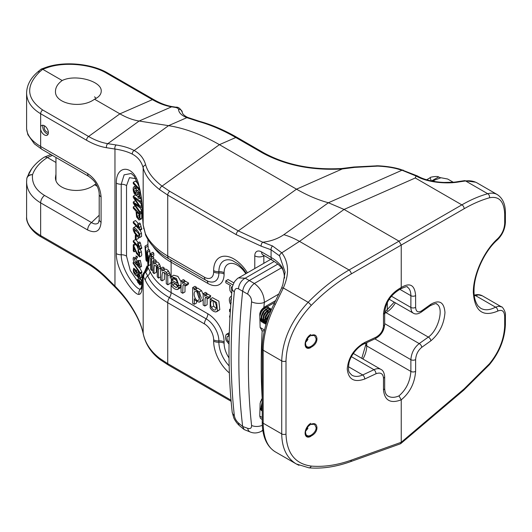 <?xml version="1.0" encoding="UTF-8"?>
<svg xmlns="http://www.w3.org/2000/svg" width="532" height="532" viewBox="0 0 532 532"><rect width="100%" height="100%" fill="white"/><g stroke="black" fill="none" stroke-linecap="round" stroke-linejoin="round"><path stroke-width="0.8" d="M262.236 410.618L261.491 407.293L262.236 403.761M261.571 410.684L260.015 408.702M262.236 402.83L261.245 406.315L261.85 410.298M305.74 430.88A6.716 3.877 120 0 0 307.955 428.12M261.538 399.286A3.199 1.849 -60 0 1 260.361 401.846M261.485 408.416L262.236 408.117M262.236 401.933L261.119 406.767L261.797 408.988M260.048 407.419L261.372 409.095M262.236 403.216L261.564 406.987L262.116 409.035M264.431 330.545A6.397 3.691 -60 0 1 262.176 330.778L260.141 327.493L259.762 314.219C260.055 311.619 261.425 309.405 263.865 307.556A6.397 3.691 -60 0 1 264.963 306.771L275.762 300.54M262.236 419.555L260.454 418.338L259.762 416.077L260.141 403.236L262.176 398.288A6.397 3.691 -60 0 1 262.236 398.195M262.176 398.288A628.937 363.123 120 0 1 262.176 330.778L261.751 330.585M270.695 259.357L238.516 277.937L245.205 278.189L254.356 283.47C260.786 288.311 264.118 294.615 264.351 302.382A9.596 4.841 -174.4 0 1 251.576 301.817C251.669 298.592 250.366 296.025 247.666 294.13L238.516 288.843C236.201 287.852 234.805 288.863 234.326 291.862A9.596 4.841 -174.4 0 1 232.185 288.391C227.935 332.015 227.935 373.271 232.191 412.16L233.761 417.8C233.874 418.245 235.882 422.614 239.792 425.959L244.141 429.563L242.665 426.478A639.763 369.374 -60 0 1 242.665 291.164C243.43 286.529 245.664 282.977 249.362 280.517L277.817 264.091M262.329 425.307A9.596 6.158 173.7 0 1 251.576 425.46A638.486 368.629 -60 0 1 251.576 301.817M387.329 302.462L387.329 310.409M234.326 291.862A638.486 368.629 120 0 0 234.326 415.499C234.805 418.391 236.208 420.898 238.516 423.026L242.665 426.478L247.666 428.313C250.373 429.071 251.676 428.12 251.576 425.46M262.795 430.049L261.298 431.346C257.501 433.221 253.844 433.454 250.326 432.037L244.148 429.563M281.495 267.802L254.356 283.47A9.596 4.402 120.6 0 0 247.666 294.13M238.516 288.843A9.596 6.57 -60.7 0 1 245.205 278.189L274.213 261.445M234.326 415.499A9.596 6.158 173.7 0 1 232.191 412.16M250.319 432.037A9.596 5.559 -69.8 0 1 247.666 428.313M238.516 423.026A9.596 5.42 129.6 0 0 239.819 425.986M48.119 134.124A5.599 3.232 60 0 1 43.89 130.653A5.599 3.232 60 0 1 42.999 125.259M48.359 132.129A3.518 2.028 60 0 1 44.927 130.054A3.518 2.028 60 0 1 44.848 126.044M266.067 324.201L265.249 322.345L265.661 317.611L268.248 312.996L270.828 310.874M271.539 309.225L269.212 309.411L267.403 310.522L264.284 314.565L262.988 319.513L263.274 321.647L265.189 323.968L263.812 322.425L263.32 320.45L264.224 315.562L267.124 311.227L268.919 309.877L270.894 309.272M266.372 323.157L263.985 323.197L262.589 322.279L261.731 320.656L261.884 316.028L264.298 311.306L267.822 308.5L270.469 308.553L269.671 308.161L268.101 308.148L266.313 308.946L264.544 310.482L261.844 315.011L261.272 319.805L261.93 321.634L263.38 322.924M267.124 320.756L265.135 321.92L263.207 322.312L261.564 321.88L259.955 319.719M259.829 316.055L261.584 311.559L263.154 309.491L266.705 307.257L268.66 307.509M269.604 313.534L268.135 316.6L264.743 320.124M266.778 306.425A8 4.615 120 0 0 266.698 306.372A8 4.615 120 0 0 266.093 306.119M268.347 307.33L266.951 307.011L265.229 307.489L263.426 308.746L261.764 310.641L259.782 314.764M271.001 310.469L268.514 312.204L265.654 316.593L264.83 321.461L265.535 323.702M269.465 314.206L267.111 318.641L266.625 322.332M305.74 342.083A6.716 3.877 120 0 0 307.955 339.316M261.564 309.87A3.199 1.849 -60 0 1 259.776 313.627M261.485 319.612L263.373 318.641M265.116 317.072L267.762 312.523M268.241 310.302L268.268 309.897M266.718 308.766L266.545 309.95A6.716 3.877 120 0 0 266.419 308.866M265.215 316.773L267.49 312.863L267.889 310.05M265.661 307.609L263.167 308.646L261.717 310.076L259.776 313.661M260.919 320.031L262.821 320.37L266.166 318.675L267.663 317.032L269.325 313.827M267.47 308.653L265.867 309.112L262.994 311.845L261.259 315.942L261.119 317.963L261.511 319.666L262.728 321.075L265.302 321.275L267.283 320.277M270.349 309.963L268.54 309.804L267.057 310.535L264.318 313.667L263.4 315.735L263.021 319.752L263.626 321.262L264.71 322.212L266.592 322.439M270.874 310.755L268.254 312.058L265.707 315.536L264.723 319.705L265.016 321.474L266.372 323.177M269.81 313.328L267.157 317.438L266.612 319.552L266.698 322.099M264.929 317.784L267.935 313.168L268.281 309.89M264.324 308.427L260.979 312.164L259.822 315.709M259.902 318.136L261.372 320.291L263.247 320.636L266.592 318.967L268.52 316.713M266.133 309.471L263.48 312.071L262.389 314.046L261.564 318.189L261.95 319.898L263.18 321.335L265.721 321.547L267.051 320.982M270.808 310.223L269.032 310.063L267.543 310.774L264.796 313.887L263.407 318.063L263.473 319.978L264.537 322.119M270.715 311.147L268.74 312.291L266.18 315.755L265.175 319.925L265.967 322.671M269.278 314.698L267.629 317.657L266.991 321.175M40.651 129.555L40.651 126.776A5.599 3.232 -120 0 1 41.629 125.499A5.599 3.232 -120 0 1 44.422 125.771A5.599 3.232 -120 0 1 48.08 130.706A5.599 3.232 -120 0 1 47.222 135.195A5.599 3.232 -120 0 1 40.651 129.555L40.651 146.46L87.64 173.585A6.397 3.691 120 0 0 88.957 176.511M31.76 168.671L27.558 176.544A6.397 4.608 19.2 0 1 32.525 174.696C31.694 183.161 35.704 190.077 44.548 195.437L91.531 222.562A6.397 3.691 120 0 0 87.64 229.984L40.651 202.858C31.501 197.372 26.813 190.383 26.6 181.871L26.6 217.149C26.833 224.005 31.521 230.143 40.651 235.576L86.556 262.077C93.433 266.06 100.102 271.267 106.56 277.697L114.965 286.083C121.914 293.125 127.713 300.46 132.355 308.088C137.901 317.105 141.505 325.531 143.168 333.371C145.176 343.093 150.696 351.426 159.726 358.368A3.199 2.115 126.8 0 0 160.365 359.825C151.241 353.002 145.522 344.317 143.201 333.764C141.605 326.176 138.021 317.89 132.448 308.893C127.76 301.272 121.934 293.99 114.972 287.041A3.199 1.104 -45.1 0 1 114.965 286.083L114.965 149.04A3.199 2.367 -81.1 0 1 116.222 144.983C123.397 146.12 129.376 147.963 134.17 150.516C140.016 153.648 143.853 158.456 145.682 164.927C147.75 172.188 153.209 179.257 162.047 186.133L169.755 191.334L238.283 230.901L262.775 242.22A3.199 2.175 109 0 0 261.199 246.19L236.255 234.665L167.733 195.104L159.726 189.705C150.696 182.642 145.176 175.347 143.168 167.819C141.505 161.622 137.901 157.06 132.355 154.134C127.713 151.746 121.914 150.044 114.965 149.04L106.56 147.723C100.102 146.686 93.433 144.192 86.556 140.242L40.651 113.742C31.514 108.275 26.833 101.386 26.6 93.073L26.673 91.331M26.6 128.219L26.6 128.265C26.813 134.955 31.501 141.02 40.651 146.46A6.397 3.691 120 0 0 41.968 149.379M94.53 99.198C98.892 97.137 101.127 94.483 101.226 91.251C102.117 81.197 75.384 73.848 62.184 80.525C57.815 83.664 55.581 87.241 55.481 91.251C54.59 103.787 81.329 109.226 94.53 99.198L119.9 113.841L152.391 99.637L106.486 73.137C91.032 63.933 63.674 61.532 46.636 67.883L42.72 69.286L62.184 80.525M96.159 98.354L94.53 96.844M254.781 268.547L254.781 255.839A9.596 5.539 60 0 1 261.571 251.922L271.074 257.408A47.98 27.704 180 0 1 282.352 267.716L284.141 273.521L284.593 277.884M285.125 272.145L279.573 255.879L271.074 249.767L261.199 246.19M233.821 282.858L228.055 279.533L225.794 280.836L232.916 284.946M229.305 332.706L226.366 334.355L229.259 334.229M216.81 311.685L219.802 309.651L218.865 301.185L212.468 297.681L210.207 298.991L216.604 302.495L217.535 310.954L215.879 311.952C213.651 311.799 211.743 310.422 210.167 307.822L210.207 298.991M196.434 287.194L194.918 286.322L192.657 287.626L194.173 288.504L196.434 287.194L196.434 288.57M203.184 294.422L201.508 290.618L197.651 288.071L196.434 288.67M194.173 288.504L194.173 289.98L195.39 289.381L199.247 291.928L201.182 297.747L199.766 301.963L202.027 300.66L203.184 298.984M199.766 301.963L199.074 302.203L195.41 300.42L194.32 298.765L194.32 304.291L196.581 302.987L196.581 301.491M181.053 286.229L179.916 285.411M179.736 288.204L181.246 286.369M181.053 281.734L177.888 276.361L173.625 275.217L171.364 276.527L176.471 278.469L179.025 285.93L181.053 284.76M177.568 286.256L174.689 283.423M206.941 293.265L205.445 292.401L203.184 293.704L204.68 294.568L206.941 293.265L206.941 294.575M210.785 295.845L207.759 294.096L205.498 295.406L208.524 297.149L210.785 295.845L210.213 297.302L207.946 298.605L205.571 297.368M205.744 297.295L205.126 297.993L204.847 306.02L207.108 304.716L207.161 297.787M184.817 280.49L183.314 279.626L181.053 280.929L182.556 281.794L184.817 280.49L184.817 281.8M188.654 283.071L185.635 281.328L183.374 282.632L186.393 284.374L188.654 283.071L188.082 284.527L185.821 285.83L183.447 284.593M183.62 284.52L183.001 285.219L182.722 293.245L184.983 291.942L185.036 285.012M140.062 278.382L140.84 279.214A103.959 60.023 180 0 1 141.751 280.524L141.751 281.84L140.009 282.844L137.628 279.952L137.628 279.247L138.825 278.555M135.441 187.696L135.514 188.953L134.682 188.434C133.998 188.547 133.811 189.558 134.111 191.46L135.66 193.967L136.804 190.882C137.436 190.183 138.24 190.755 139.224 192.591L139.883 198.057L139.178 198.516L138.114 197.818L138.047 196.554L139.012 196.953L139.045 193.701L136.139 195.55L134.164 193.362L133.426 191.321C132.927 188.321 133.193 186.845 134.23 186.892L135.441 187.696L136.498 187.084M136.219 188.541L136.791 191.42M140.062 207.799L141.751 210.845L141.751 212.095L140.009 213.106L133.279 203.177L133.279 201.98L135.487 200.704M140.102 202.24L141.751 205.325L141.751 206.828L140.009 207.832L134.217 203.59L135.687 205.658L136.345 205.279M136.438 195.51L138.054 196.714M139.909 198.25L141.472 199.719M141.18 212.428A103.959 60.023 180 0 1 141.751 213.259L141.705 218.16L140.9 218.925M138.347 237.319L138.347 238.482L136.132 239.766L135.301 238.855L135.301 235.31L135.939 234.938M135.82 178.672L129.462 177.661L126.523 185.648L126.523 256.165L130.247 270.436L137.642 281.368M140.009 190.655L133.279 183.567L133.279 182.323L135.514 181.033A103.959 60.023 180 0 1 138.134 183.906M144.977 246.176L145.549 247.546L146.253 258.239L146.938 250.898L147.504 252.254L148.149 262.569L148.894 255.599L149.425 256.883L148.415 265.8L147.843 264.424L147.198 254.15L146.546 261.298L145.968 259.922L144.977 246.176L147.73 244.587A103.959 60.023 180 0 1 147.923 245.412L147.923 239.46M144.757 271.353L147.058 265.94L149.997 271.453A81.569 47.095 0 0 0 171.124 292.593L207.846 313.794A22.989 13.273 60 0 1 224.105 341.95L224.105 343.253A18.6 10.74 -120 0 0 229.026 357.95M141.352 282.066A103.959 60.023 180 0 1 141.751 282.652L141.751 283.656L142.13 283.596M141.18 273.142L141.705 277.099L139.67 278.602M138.293 261.458C139.85 263.805 140.355 265.767 139.803 267.357L139.158 267.643L137.495 265.84L136.924 264.251L136.591 264.863L133.771 261.671C132.987 259.39 132.953 257.92 133.685 257.249L135.055 257.814L135.168 259.084L134.117 258.678L136.265 263.426L136.465 261.624L137.19 262.549L137.456 264.351L139.111 266.239L138.293 261.458L140.308 260.294L141.585 266.326L141.047 266.545M136.465 261.624L138.659 260.361L139.105 260.993M136.119 258.539L137.163 261.225M135.84 256.005L137.309 256.51L137.422 257.787L135.168 259.084M139.55 267.609L141.845 271.832L141.845 272.756L140.129 273.747L133.16 263.433L133.16 262.502L133.931 262.057M140.135 249.056L141.372 251.676L141.758 254.908L141.399 255.879L139.577 256.929L136.551 253.545L134.071 247.234L134.071 251.849L135.56 250.991M137.063 246.09L138.486 250.007M133.279 240.803L138.546 246.549L137.549 243.157L139.657 241.94A103.959 60.023 180 0 1 140.362 242.865L141.778 248.331L140.036 249.335L133.279 241.96L133.279 240.803L135.514 239.513A103.959 60.023 180 0 1 138.38 242.672M141.598 236.427L139.816 237.458C139.078 238.276 137.369 236.88 134.682 233.255L133.559 231.008C132.94 228.94 133.04 227.769 133.865 227.497C136.119 228.594 138.047 230.841 139.643 234.233L139.816 237.458L141.598 236.427L141.452 233.189L140.195 230.256M135.853 226.26L136.232 226.193M133.279 221.817L138.546 227.563L137.549 224.172L139.657 222.955A103.959 60.023 180 0 1 140.362 223.879L141.778 229.345L140.036 230.349L133.279 222.975L133.279 221.817L135.514 220.527A103.959 60.023 180 0 1 138.38 223.686M229.372 372.972A28.588 16.505 60 0 1 213.645 341.138L213.645 339.828A13.001 7.508 -120 0 0 204.454 323.908L167.733 302.708A86.37 49.862 180 0 1 145.362 280.324L143.168 276.321C142.636 276.228 142.337 277.89 142.263 281.302L142.263 282.605C142.39 290.386 141.273 294.316 138.925 294.396C134.33 295.4 115.903 270.835 116.342 253.631L116.342 183.114C115.903 164.208 134.303 164.381 138.925 185.488C141.273 194.792 142.39 203.656 142.263 212.088L143.168 224.87L145.362 233.641A86.37 49.862 -0 0 0 167.733 256.025L204.454 277.225A13.001 7.508 -120 0 0 213.645 271.918L213.645 270.615A28.588 16.505 60 0 1 225.654 256.218A28.588 16.505 60 0 1 247.413 272.796M178.546 109.446C178.433 108.428 177.183 107.723 174.802 107.324L171.623 106.826L139.131 121.03L168.564 125.658C184.996 128.285 201.947 134.616 219.417 144.664L296.51 189.173C307.316 195.397 317.943 199.926 328.39 202.758L402.012 170.227L399.106 169.402C393.234 167.613 386.106 166.516 377.707 166.124L354.638 167.381L342.229 168.97C311.832 170.639 285.258 165.292 262.495 152.923L235.789 137.509C223.134 130.214 210.672 124.854 198.416 121.442L186.852 117.658C181.572 115.491 178.799 112.757 178.546 109.446A3.199 3.066 -3.5 0 1 182.27 112.252M400.41 443.814L401.241 442.278L401.241 399.818C390.501 403.861 384.576 400.536 383.486 389.836L383.486 378.086C383.033 373.55 380.533 372.107 375.984 373.757L364.739 379.017C354.186 382.781 348.354 379.409 347.236 368.915C348.354 357.371 354.186 348.546 364.739 342.448L375.984 337.188C380.533 334.588 383.033 330.811 383.486 325.85L383.486 314.093C384.576 302.375 390.501 293.511 401.241 287.513L401.241 245.053L398.993 241.156L344.064 209.442L328.39 202.758L283.822 234.698C277.777 238.788 270.761 241.302 262.775 242.22L272.57 245.977L281.814 252.833C288.896 262.482 289.401 274.193 283.323 287.965L275.337 304.397C267.416 320.317 263.367 335.586 263.174 350.202L263.174 423.213C263.36 437.41 267.33 446.92 275.104 451.734C266.572 446.208 262.283 436.267 262.236 421.903A3.199 1.849 0 0 0 263.174 423.213L281.721 433.919L281.721 360.909C282.465 340.094 291.27 320.55 308.141 302.296C320.982 289.169 334.621 278.396 349.058 269.99L461.843 204.873C470.667 199.806 479.292 196.089 487.711 193.721C491.355 192.744 494.547 193.036 497.28 194.586L497.999 195.038M316.946 427.475C317.272 435.462 304.377 440.809 305.488 432.223C305.993 428.938 307.702 426.351 310.622 424.463C314.405 422.747 316.513 423.751 316.946 427.475M316.946 338.671C317.272 346.664 304.377 352.004 305.488 343.419C305.993 340.141 307.702 337.554 310.622 335.659C314.405 333.943 316.513 334.947 316.946 338.671M477.231 183.008L477.204 182.988C473.886 181.106 470.015 180.428 465.593 180.953L459.163 181.884C447.372 184.099 427.509 182.735 416.13 175.999L415.273 177.981L344.064 209.442L299.503 241.382L281.814 252.833A3.199 2.155 140.9 0 0 279.573 255.879M87.64 173.585C95.807 179.218 100.289 186.971 101.08 196.86A6.397 3.691 180 0 1 99.205 194.26L99.205 219.61A6.397 3.691 0 0 0 101.08 222.223C100.289 231.201 95.807 233.787 87.64 229.984M106.56 147.723A3.199 2.367 -81.1 0 1 107.816 143.667L139.131 121.03C132.914 120.039 126.503 117.645 119.9 113.841L88.585 136.478C95.188 140.282 101.599 142.676 107.816 143.667L116.222 144.983M153.755 99.604C160.338 103.381 166.642 105.742 172.654 106.686A3.199 2.367 98.9 0 0 171.623 106.826C165.419 105.835 159.001 103.434 152.391 99.637A3.199 1.849 120 0 1 153.755 99.604L107.85 73.097A3.199 1.849 -60 0 0 106.486 73.137M159.726 358.368L167.733 363.629L231.021 400.17M497.713 238.668A3.199 1.756 48.2 0 1 497.353 239.899C484.612 250.898 473.872 274.233 474.025 290.765C473.872 296.896 475.242 301.996 478.148 306.073L480.728 308.287C484.865 310.575 489.806 310.203 495.545 307.163A3.199 2.268 62 0 1 497.713 311.094C482.743 317.371 474.611 311.1 473.314 292.281C473.247 274.598 484.1 250.758 497.713 238.668C502.015 234.373 504.343 229.272 504.688 223.354L504.688 214.183C504.117 201.322 499.049 195.856 489.48 197.778C481.221 200.112 472.755 203.776 464.09 208.763A3.199 2.208 60 0 0 461.843 204.873L415.273 177.981L416.031 175.979L402.012 170.227A3.199 2.261 -74.9 0 1 403.209 170.127M275.337 304.397L274.066 303.898C266.386 319.426 262.449 334.422 262.236 348.899L262.236 421.903M40.971 69.233L42.72 69.286L39.541 71.98C25.436 86.071 26.487 98.733 42.68 109.971L88.585 136.478A3.199 1.849 120 0 0 86.556 140.242M174.802 107.324A3.199 2.367 -81.1 0 1 175.833 107.185L172.654 106.686M198.416 121.442A3.199 2.254 -74.5 0 1 199.62 121.343M399.106 169.402A3.199 2.228 -73.3 0 1 400.33 169.309M475.641 182.203L464.502 180.667L458.012 181.598C448.11 183.533 428.998 182.642 417.447 175.979A3.199 1.842 119.9 0 0 416.13 175.999A3.199 2.733 22.9 0 0 416.031 175.979A3.199 1.889 -61.5 0 1 417.381 175.939A3.199 1.889 -61.5 0 1 417.414 175.959M459.163 181.884A3.199 2.088 -99.6 0 0 457.992 181.605M482.344 295.819L478.614 294.914L474.311 295.825M96.046 184.025L94.53 184.737L97.223 186.293M94.53 184.737C81.329 195.33 54.59 190.21 55.481 177.256L55.96 174.144M52.415 155.411L47.388 157.519L55.96 162.473M26.6 181.871L26.613 181.106M298.964 465.314L296.297 463.971C286.801 458.158 281.947 448.144 281.721 433.919A3.199 1.849 180 0 0 285.997 434.046C286.708 453.164 295.114 463.838 311.213 466.085C323.795 467.143 337.162 465.161 351.306 460.14L401.241 442.278L464.09 388.945L489.48 363.728C499.049 352.004 504.117 339.31 504.688 325.644L504.688 316.467C504.343 311.047 502.015 309.258 497.713 311.094M99.205 215.234L91.531 222.562C94.31 224.338 96.618 224.424 98.46 222.815L99.205 219.61M50.866 154.519L44.316 157.126L45.878 156.947L47.388 157.519C39.847 162.4 34.893 168.125 32.525 174.696A6.397 4.781 -172.6 0 0 26.813 178.639M26.826 178.539A6.397 5.719 10.9 0 1 26.873 178.287A6.397 5.719 10.9 0 1 27.558 176.544L30.57 170.393M474.238 295.194A3.199 1.882 -107.8 0 1 475.362 295.513L495.545 307.163L498.723 306.233L501.563 306.917M164.235 268.062A81.569 47.095 180 0 1 162.952 267.077L160.544 268.461L161.914 269.398L164.235 268.062L164.235 269.544M170.233 278.13L170.147 274.512L168.564 271.154C166.755 269.172 165.312 268.68 164.235 269.677M161.914 269.398L161.914 271.014C162.992 269.95 164.435 270.442 166.263 272.484L167.753 275.889L167.833 284.8L170.233 283.416L170.233 282.718M167.833 284.8L166.317 283.762L166.137 274.978L165.512 273.614L162.772 272.178C162.034 273.727 161.795 276.62 162.067 280.856L164.375 279.519L164.408 272.51M156.242 260.793A81.569 47.095 180 0 1 155.278 259.683L152.87 261.072L153.921 262.136L156.242 260.793L156.242 262.263M160.844 268.294L159.567 264.298C158.15 262.15 157.046 261.518 156.242 262.409M153.921 262.136L153.921 263.752C154.745 262.788 155.856 263.413 157.259 265.628L158.403 269.172L158.47 278.09L157.299 276.906L157.166 268.108L156.681 266.692L154.579 264.996C154.014 266.479 153.828 269.345 154.041 273.608L156.348 272.271L156.348 266.113M153.821 253.511A81.569 47.095 180 0 1 152.923 252.248L150.656 253.558L151.554 254.815L153.821 253.511L153.821 255.719L151.554 257.029L150.656 255.772L150.656 253.558M153.821 257.827A81.569 47.095 180 0 1 152.923 256.57L150.656 257.88L151.554 259.137L153.821 257.827L153.821 260.52M148.268 250.126L148.082 246.077A81.569 47.095 180 0 1 147.923 245.412M150.044 254.934L149.771 250.944A81.569 47.095 180 0 1 149.206 249.588L146.938 250.898M229.159 365.923A23.594 13.619 60 0 1 218.878 342.196L218.878 340.892A17.995 10.387 -120 0 0 206.15 318.854L169.429 297.647A83.97 48.479 180 0 1 147.683 275.889L145.136 271.227A6.397 6.351 116.9 0 0 143.168 276.321L143.168 333.371A3.199 2.427 168.5 0 0 143.208 333.783M143.66 276.966A6.397 6.131 -33.1 0 1 145.761 271.879A6.397 6.111 155.1 0 0 147.889 266.924M147.058 265.94A6.397 6.324 -83.8 0 1 145.136 271.227L144.724 271.387M141.652 288.643L140.295 289.122C136.052 289.86 121.103 269.505 121.223 254.762A6.397 3.691 180 0 1 116.342 253.631M138.925 294.396A6.397 6.165 -84.3 0 1 140.295 289.122A6.397 6.098 -93.4 0 0 141.625 284.041M143.687 228.594A6.397 3.491 -10.8 0 1 143.66 227.982M145.682 164.927A3.199 2.733 165.5 0 0 143.168 167.819L143.168 224.87A6.397 2.454 173.1 0 0 143.161 225.169L145.735 235.377A6.397 5.047 -24.8 0 1 145.362 233.641M126.523 256.165A6.397 3.691 0 0 0 121.223 254.762L121.223 184.245L124.129 174.828L131.224 173.492M138.925 185.488A6.397 2.214 163.5 0 0 138.865 186.167M147.923 264.623L147.923 266.998A6.397 6.091 -23.8 0 1 145.788 271.932M141.751 283.656L140.009 284.972L137.628 282.066L137.628 281.375L138.373 280.943M230.276 312.098L229.565 311.466L229.565 309.458L230.482 308.926M229.565 309.458L230.436 309.657M229.91 318.336L229.565 316.008L230.057 315.722M229.565 316.008L230.037 316.134M145.549 247.546L148.082 246.077M146.546 261.298L147.603 260.693M147.504 252.254L149.771 250.944M148.894 255.599L150.656 254.582M149.425 256.883L150.862 256.058M148.415 265.8L150.656 264.504M151.554 259.137L151.554 270.489L152.87 269.731M151.554 270.489L150.656 269.232L150.656 257.88M151.554 254.815L151.554 257.029M154.041 273.608L152.87 272.424L152.87 261.072M153.921 263.752L156.614 262.043M158.403 269.172L160.797 267.796M158.47 278.09L160.544 276.893M162.067 280.856L160.544 279.819L160.544 268.461M161.914 271.014L164.687 269.285M167.753 275.889L170.147 274.512M182.722 293.245L181.053 292.281L181.053 280.929M182.556 281.794L182.556 283.516L183.374 282.632M186.393 284.374L185.821 285.83M204.847 306.02L203.184 305.055L203.184 293.704M204.68 294.568L204.68 296.291L205.498 295.406M208.524 297.149L207.946 298.605M135.301 235.31L136.132 236.215L136.757 235.856M136.132 236.215L136.132 239.766M136.93 272.584C137.921 269.99 141.446 278.003 139.524 278.688L137.462 276.846L136.93 275.217L136.278 275.822C133.605 273.574 132.767 271.027 133.751 268.181L136.325 270.595L136.93 272.584L138.539 271.4M141.419 277.598L139.524 278.688M136.93 275.217L136.278 275.822M134.536 269.604C133.732 269.644 133.632 270.549 134.224 272.317L136.258 274.399L136.185 271.699L134.157 269.604M139.052 275.104L139.045 277.285L137.549 275.662L137.549 273.455L139.052 275.104M135.055 257.814L137.309 256.51M137.19 262.549L138.22 261.957M141.585 266.326L139.158 267.643M133.16 262.502L140.129 272.823L141.845 271.832M140.129 272.823L140.129 273.747M134.071 251.849L133.279 250.978L133.279 244.767L134.962 243.796M133.279 244.767L137.19 253.518L139.071 255.526M139.118 255.493L138.998 252.913L138.001 251.323L138.087 250.233L139.903 249.189M138.087 250.233L139.537 252.733L139.577 256.929M137.549 243.157L138.347 244.028L140.362 242.865M138.347 244.028L140.036 248.59L141.778 247.586M140.036 248.59L140.036 249.335M135.84 226.266L133.865 227.497L136.119 226.193M138.872 233.814L138.805 236.361C137.342 235.49 135.873 233.881 134.397 231.546L134.097 228.92L138.872 233.814M137.549 224.172L138.347 225.043L140.362 223.879M138.347 225.043L140.036 229.605L141.778 228.6M140.036 229.605L140.036 230.349M139.218 214.642L136.81 212.015L137.13 216.511L138.759 218.492L139.158 218.14L139.218 214.642M139.085 214.502L139.218 215.081M133.279 206.921L140.009 214.263L139.949 219.171L138.985 220.035L136.611 216.97L136.012 211.151L133.279 208.165L133.279 206.921L135.101 205.864M140.009 214.263L141.751 213.259M139.949 219.171L141.705 218.16M141.399 218.978L138.985 220.035M133.279 201.98L139.198 206.163L133.279 197.432L133.279 196.162L135.281 195.005M133.279 196.162L140.009 201.016L141.519 200.145M140.009 201.016L140.009 202.293L141.638 201.349M140.009 202.293L134.217 197.798L140.009 206.33L141.751 205.325M140.009 206.33L140.009 207.832M135.687 205.658L140.009 211.856L141.751 210.845M140.009 211.856L140.009 213.106M135.514 188.953L137.276 187.936M136.804 190.882L139.191 189.385M141.173 197.312L139.178 198.516M138.047 196.554L139.337 195.809M139.045 193.701L137.721 192.125L136.478 195.49M136.026 185.661L133.771 186.965L135.6 186.1M133.279 182.323L140.009 189.671M137.628 281.375L138.905 282.459L139.397 282.173M138.905 282.459L140.009 283.662L141.751 282.652M140.009 283.662L140.009 284.972M137.628 279.247L138.905 280.331L140.84 279.214M138.905 280.331L140.009 281.528L141.751 280.524M140.009 281.528L140.009 282.844M171.789 280.165L177.276 283.337L176.651 280.823C175.374 278.688 174.044 277.844 172.654 278.289L171.789 280.165L174.05 278.861L174.117 278.289M176.245 280.125L174.05 278.861M179.025 285.93L171.696 281.694L172.614 285.086L176.232 287.619L178.586 285.671M177.262 286.435L178.985 287.672L181.053 286.475M178.985 287.672L177.475 289.508C175.254 289.681 173.179 288.291 171.238 285.338L171.364 276.527M180.135 288.031L177.475 289.508M199.327 298.878L196.614 291.177M195.224 291.204L194.985 291.37C192.351 294.409 196.414 302.528 198.695 300.055C199.746 298.512 199.753 296.311 198.715 293.458C197.505 291.297 196.261 290.598 194.985 291.37L195.47 291.09M194.32 304.291L192.657 303.326L192.657 287.626M194.173 289.98L196.9 288.304M216.231 308.613L213.691 306.106L213.026 300.766M211.57 300.793L211.43 300.886C210.333 302.429 210.333 304.603 211.43 307.41C212.8 309.651 214.183 310.442 215.566 309.79C216.67 308.321 216.664 306.153 215.566 303.273C214.177 301.032 212.793 300.234 211.43 300.886L211.716 300.72M228.747 334.528L228.507 336.257L229.212 335.852M228.507 336.257L227.417 336.277C226.546 338.292 226.978 340.207 228.713 342.029L229.079 342.309M229.053 344.204L226.127 340.387C225.315 337.727 225.395 335.719 226.366 334.355M232.431 286.761L231.427 286.921L231.886 291.529M231.713 293.418L229.984 290.665L229.691 286.263L230.582 285.524L225.794 282.758L225.794 280.836M229.478 327.765L229.611 324.54M230.788 304.65L230.176 303.559C228.913 300.274 229.079 297.967 230.669 296.643L231.447 296.424M230.589 296.69L231.467 296.184L230.589 296.69M231.573 298.751C230.569 299.496 230.442 300.813 231.194 302.715M384.669 323.649L419.209 343.592L428.32 337.095C438.501 330.186 444.267 307.602 436.739 304.124C437.058 303.041 434.87 303.579 430.175 305.747A3.199 2.028 -125.5 0 0 430.807 304.304C439.346 299.383 444.067 302.11 444.971 312.483C444.067 324.154 439.346 333.611 430.807 340.872L421.696 347.363C418.012 350.462 415.991 354.518 415.625 359.532L415.625 371.283C414.734 383.126 409.939 392.636 401.241 399.818L398.967 395.894C406.189 389.617 410.152 381.457 410.877 371.429L410.877 359.672C411.382 353.002 414.155 347.635 419.209 343.592A3.199 2.028 54.5 0 1 421.696 347.363M383.486 389.836A3.199 1.849 0 0 0 384.669 388.407C384.895 392.523 386.072 395.11 388.2 396.167C391.2 397.803 394.791 397.71 398.967 395.894M430.175 305.747L421.065 312.244C417.992 314.159 415.412 314.472 413.317 313.175C411.728 312.191 410.91 310.276 410.877 307.436L410.877 295.686C410.824 291.423 409.66 288.59 407.386 287.18C407.751 286.07 405.537 286.635 400.729 288.869M362.724 343.625L361.88 344.031M364.739 342.448A3.199 1.643 64.9 0 1 364.081 343.911C358.874 345.827 350.575 354.711 348.899 363.409C347.981 371.742 348.573 371.835 351.951 375.24C354.95 376.875 358.541 376.782 362.724 374.967L373.969 369.707C376.649 368.437 378.95 368.324 380.872 369.368L353.328 353.461M305.521 343.147C305.72 345.388 306.226 346.551 307.037 346.651C309.644 348.879 316.62 343.113 316.101 338.645L314.532 335.473L310.681 335.645M305.521 431.951C305.72 434.185 306.226 435.356 307.037 435.455C309.644 437.683 316.62 431.918 316.101 427.449L314.532 424.277L310.681 424.45M375.984 373.757A3.199 1.643 -115.1 0 0 373.969 369.707L351.393 356.673M364.739 379.017A3.199 1.643 -115.1 0 0 362.724 374.967L348.44 366.721M395.389 302.828A19.192 11.079 -60 0 1 385.973 312.65L428.32 337.095A3.199 2.028 54.5 0 1 430.807 340.872M375.984 337.188A3.199 1.643 64.9 0 1 375.333 338.651L364.081 343.911M421.065 312.244A3.199 2.028 -125.5 0 0 421.696 310.801L430.807 304.304M399.858 289.322L410.877 295.686A3.199 1.849 0 0 0 415.625 295.539C414.734 284.959 409.939 282.286 401.241 287.513L400.496 289.016M282.352 267.716A6.397 4.921 148.4 0 0 282.931 269.837C280.903 266.466 277.391 263.3 272.397 260.341A6.397 3.691 120 0 1 271.074 257.408L271.074 249.767A3.199 2.101 111.9 0 1 272.57 245.977M453.191 182.203L447.671 179.018L440.948 177.748L432.004 181.08M452.925 182.23L444.173 182.436M431.299 180.933L430.162 177.741C429.131 177.109 438.481 175.753 438.554 177.01L431.479 180.973M310.881 436.3A8 4.615 -60 0 1 305.102 433.188A8 4.615 -60 0 1 310.755 423.319M310.881 347.502A8 4.615 -60 0 1 305.102 344.384A8 4.615 -60 0 1 310.755 334.515M278.994 293.93L264.351 302.382A628.937 363.123 120 0 0 263.865 307.556M260.141 327.493L264.55 330.04M274.831 302.382L267.25 306.758M262.236 417.507L259.762 416.077M42.68 109.971A3.199 1.849 -60 0 0 40.651 113.742L40.651 126.776M245.804 273.727A18.6 10.74 -120 0 0 231.753 263.36A18.6 10.74 -120 0 0 224.105 272.736L224.105 274.04A22.989 13.273 60 0 1 207.846 283.423L171.124 262.223L171.124 276.687M171.124 285.125L171.124 292.593A6.397 3.691 120 0 1 169.429 297.647A6.397 3.691 -60 0 0 167.733 302.708L167.733 363.629A3.199 1.849 120 0 0 168.391 365.092L160.365 359.825M169.755 191.334A3.199 1.849 120 0 0 167.733 195.104L167.733 256.025A6.397 3.691 -60 0 0 169.056 258.951L205.778 280.158A6.397 3.691 -60 0 1 204.454 277.225M132.355 154.134A3.199 2.753 -61.8 0 1 134.17 150.516L168.564 125.658L186.852 117.658A3.199 2.793 112 0 1 188.601 117.725M237.152 137.475A3.199 1.849 -60 0 0 235.789 137.509L219.417 144.664L162.047 186.133A3.199 2.062 128.3 0 0 159.726 189.705M236.255 234.665A3.199 1.849 120 0 1 238.283 230.901L296.51 189.173L342.229 168.97A3.199 0.818 85.8 0 0 341.75 168.511L353.92 167.001A3.199 1.204 80 0 1 354.638 167.381M283.822 234.698A86.689 45.227 -125.6 0 1 299.503 241.382L349.058 269.99A3.199 1.443 60 0 1 351.306 273.887C337.162 282.086 323.795 292.6 311.213 305.421C295.114 322.725 286.708 341.265 285.997 361.042L285.997 434.046M415.625 295.539L415.625 307.29C415.991 311.779 418.012 312.949 421.696 310.801M464.09 208.763L351.306 273.887M101.08 196.86L101.08 222.223M44.548 195.437A6.397 3.691 120 0 0 40.651 202.858L40.651 235.576A3.199 1.849 -60 0 0 41.31 237.033M285.997 361.042A3.199 1.849 0 0 1 281.721 360.909L263.174 350.202A3.199 1.849 180 0 1 262.236 348.899M285.125 272.105L282.844 284.647L281.428 288.444A3.199 1.35 -157.6 0 1 283.323 287.965L308.141 302.296A3.199 0.592 44.4 0 1 311.213 305.421M489.48 197.778A3.199 2.507 74.3 0 0 487.711 193.721L465.593 180.953A3.199 2.141 83.3 0 0 464.483 180.667M40.884 69.306L37.712 72A3.199 1.829 49.7 0 1 39.541 71.98M46.636 67.883A3.199 1.829 -109.7 0 0 45.32 67.604L41.403 69.007M262.495 152.923A3.199 1.849 -60 0 1 263.859 152.89L237.152 137.469C224.471 130.16 211.955 124.781 199.6 121.336L188.581 117.718C186.772 117.206 182.416 114.659 182.27 112.272C180.494 108.555 178.346 106.859 175.833 107.185M376.543 166.077L376.676 165.738M377.707 166.124L377.846 165.785C386.571 166.23 394.066 167.407 400.31 169.302L417.381 175.939A3.199 3.199 0 0 1 417.454 175.979M417.354 175.926A3.199 1.895 118.6 0 0 417.327 175.912A3.199 1.895 118.6 0 0 415.971 175.946M504.688 223.354A3.199 1.849 0 0 0 505.4 222.19L505.4 213.019A3.199 1.849 180 0 1 504.688 214.183M132.455 308.906A3.199 1.643 -31.5 0 1 132.355 308.088M114.972 287.041L106.566 278.655A3.199 1.104 -45.1 0 1 106.56 277.697M86.556 262.077A3.199 1.849 120 0 0 87.215 263.54C93.832 267.37 100.282 272.404 106.566 278.655M311.213 466.085A3.199 2.314 95 0 1 308.959 467.841M351.306 460.14A3.199 1.829 70.3 0 1 350.375 461.709M464.09 388.945A3.199 1.829 49.7 0 1 463.678 390.222L489.407 364.673C499.475 352.423 504.808 339.03 505.4 324.48A3.199 1.849 0 0 1 504.688 325.644M489.48 363.728A3.199 1.343 41.1 0 1 489.4 364.679M505.4 324.48L505.4 315.31A3.199 1.849 180 0 1 504.688 316.467M170.253 259.649A6.397 3.691 -60 0 1 171.124 262.223A81.569 47.095 180 0 1 152.777 245.997M224.105 341.95A6.397 3.691 180 0 0 218.878 340.892A6.397 3.691 180 0 1 213.645 339.828M204.454 323.908A6.397 3.691 -60 0 1 206.15 318.854A6.397 3.691 120 0 0 207.846 313.794M224.105 343.253A6.397 3.691 180 0 0 218.878 342.196A6.397 3.691 180 0 1 213.645 341.138M149.997 271.453A6.397 5.047 155.2 0 1 147.683 275.889A6.397 5.047 155.2 0 0 145.362 280.324M205.778 280.158L208.478 281.421A17.995 10.387 -120 0 0 218.878 272.983L218.878 271.672A6.397 3.691 180 0 1 213.645 270.615M224.105 272.736A6.397 3.691 180 0 0 218.878 271.672A23.594 13.619 60 0 1 232.511 260.607L238.542 264.231L243.237 268.973L246.396 273.388M224.105 274.04A6.397 3.691 180 0 0 218.878 272.983A6.397 3.691 180 0 1 213.645 271.918M145.455 270.376L143.008 274.133C142.662 274.126 142.376 276.281 142.15 280.61A6.397 3.691 0 0 0 142.263 281.302M142.263 282.605A6.397 3.691 180 0 1 142.15 281.913L141.565 288.929M116.342 183.114A6.397 3.691 0 0 0 121.223 184.245A6.397 3.691 180 0 1 126.523 185.648M142.263 213.392A6.397 3.691 180 0 1 142.15 212.7L143.161 225.156M131.072 173.419L134.177 176.145L138.859 186.14L141.352 198.715L142.15 211.397A6.397 3.691 0 0 0 142.263 212.088M206.848 280.73A6.397 3.691 -60 0 1 207.846 283.423M147.989 260.008L148.448 259.742M157.259 265.628L159.567 264.298M158.037 267.39L160.398 266.02M166.263 272.484L168.564 271.154M167.281 274.146L169.635 272.783M183.001 285.219L184.192 284.527M205.126 297.993L206.316 297.302M136.325 270.595L137.529 269.904M135.999 271.293L134.224 272.317M138.945 274.851L137.549 275.662M137.456 264.351L138.845 263.553M133.851 245.525L135.613 244.507M137.19 253.518L138.839 252.56M139.537 252.733L141.372 251.676M139.138 246.582L141.033 245.485M139.643 234.233L141.452 233.189M136.318 230.436L134.397 231.546M139.138 227.596L141.033 226.499M137.13 216.511L139.204 215.314M134.111 191.46L136.372 190.157M134.53 192.724L136.544 191.56M139.224 192.591L140.282 191.979M172.614 285.086L174.875 283.782M195.39 289.381L197.651 288.071M199.247 291.928L201.508 290.618M211.43 307.41L213.691 306.106M217.535 310.954L219.802 309.651M228.713 342.029L229.086 341.817M263.865 255.413A3.199 1.849 -120 0 0 263.832 255.839L264.218 255.619M254.781 255.839A6.397 3.691 0 0 0 263.832 255.839L263.832 263.32M384.669 312.37A3.199 1.849 -120 0 1 385.973 312.65L384.669 313.401M415.625 359.532A3.199 1.849 0 0 1 410.877 359.672L374.854 338.877M366.748 342.661L366.748 345.953L410.877 371.429A3.199 1.849 0 0 0 415.625 371.283M391.426 296.204L410.877 307.436A3.199 1.849 0 0 0 415.625 307.29M365.81 343.1L365.81 344.643A3.199 1.849 180 0 0 366.748 345.953A19.192 11.079 -60 0 1 362.95 359.02M383.486 378.086A3.199 1.849 0 0 0 384.669 376.656L384.669 388.407M383.486 325.85A3.199 1.849 0 0 0 384.669 324.42C384.151 330.744 381.038 335.493 375.326 338.651M383.486 314.093A3.199 1.849 0 0 0 384.669 312.663L384.669 324.414M261.571 251.922A6.397 3.691 120 0 0 262.894 254.855L272.397 260.341M434.937 181.598L433.021 180.494M261.292 431.346L262.855 430.448M238.502 277.943C238.097 277.844 236.753 279.114 234.479 281.754C232.557 285.917 231.792 288.131 232.185 288.391M55.96 180.282L55.96 157.459M262.728 321.075L263.18 321.335M26.6 93.027L26.6 128.265M497.28 194.586L477.204 182.988M99.205 194.253C99.191 191.267 98.174 187.916 96.139 184.192C95.328 182.117 92.934 179.557 88.964 176.511L41.981 149.386L34.387 143.859L27.857 134.662L26.627 129.057M281.428 288.444L274.066 303.905M37.712 72C30.517 78.177 26.813 85.2 26.6 93.073M45.32 67.604C63.255 60.934 91.438 63.361 107.85 73.097M263.859 152.89C286.036 164.947 312.005 170.154 341.757 168.511M353.92 167.001L377.84 165.785M505.4 213.019C505.453 204.355 502.753 198.223 497.314 194.612M505.4 222.19C505.034 229.086 502.354 234.984 497.36 239.892M296.297 463.971L275.104 451.734M26.607 181.804L26.806 178.679A6.397 6.397 0 0 1 26.873 178.287L29.539 171.903M231.121 401.308L168.391 365.092M26.6 217.156C25.915 221.811 31.022 231.546 41.316 237.039L87.221 263.54M44.03 157.286C38.384 160.99 33.908 165.339 30.617 170.326L30.617 170.326M501.43 306.838L482.325 295.812C479.824 294.469 477.064 294.269 474.065 295.233M400.303 443.854L350.369 461.716C335.845 466.89 322.033 468.931 308.926 467.834L296.317 463.964M400.829 443.555L463.678 390.222M505.4 315.31C506.085 311.885 501.876 305.947 501.443 306.851M142.15 280.61L142.15 281.913M145.735 235.377C149.519 243.33 155.75 250.226 164.428 256.065L169.056 258.951M142.15 211.397L142.15 212.7M136.997 275.516L136.571 275.762M141.399 266.539L139.57 267.596M137.023 264.617L136.591 264.863M141.399 197.399L139.564 198.456M413.317 313.175L389.178 299.237M384.676 312.317L394.219 302.149M365.81 344.643L361.78 358.342M384.669 376.649C384.25 372.699 382.987 370.272 380.872 369.368M384.669 312.656C385.687 302.349 390.94 294.482 400.43 289.042M284.553 278.083L284.088 273.794L282.938 269.837M426.644 179.769L430.162 177.741M440.702 177.774L438.587 177.023"/></g></svg>
